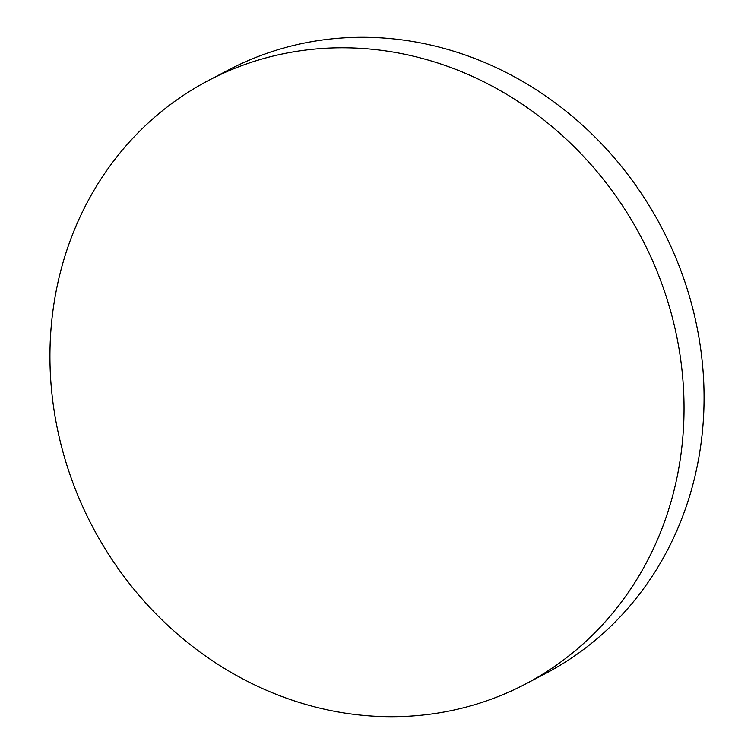 <?xml version="1.0" encoding="UTF-8"?>
<svg xmlns="http://www.w3.org/2000/svg" width="754" height="754" viewBox="0 0 754 754"><rect width="100%" height="100%" fill="white"/><g stroke="black" fill="none" stroke-linecap="round" stroke-linejoin="round"><path stroke-width="1.13" d="M525.265 684.142L545.293 673.642A340.874 310.177 -117.7 0 0 702.238 361.797A340.874 310.177 -117.7 0 0 228.735 69.858L208.707 80.358A340.874 310.177 -117.7 0 0 51.762 392.203A340.874 310.177 -117.7 0 0 525.265 684.142A340.874 310.177 -117.7 0 0 682.21 372.297A340.874 310.177 -117.7 0 0 208.707 80.358"/></g></svg>

